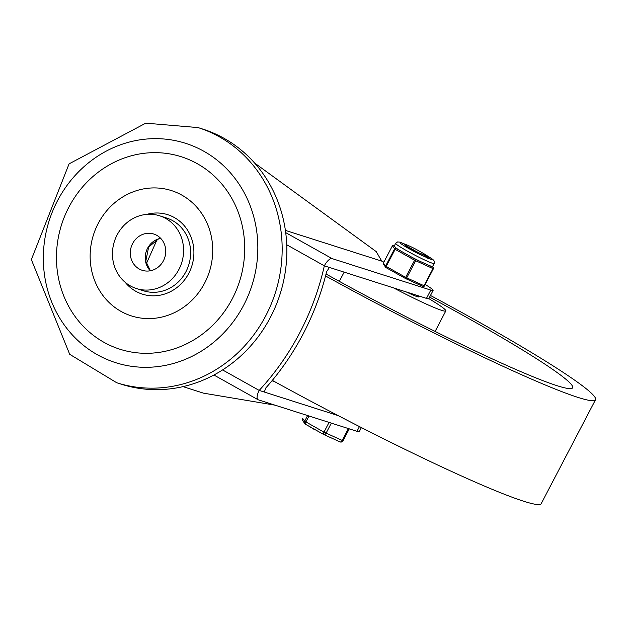 <?xml version="1.0" encoding="UTF-8"?>
<svg xmlns="http://www.w3.org/2000/svg" width="627" height="627" viewBox="0 0 627 627"><rect width="100%" height="100%" fill="white"/><g stroke="black" fill="none" stroke-linecap="round" stroke-linejoin="round"><path stroke-width="0.94" d="M232.311 298.742A101.018 93.399 107.7 0 1 69.284 307.442A101.018 93.399 107.7 0 1 150.143 152.769A101.018 93.399 107.7 0 1 232.311 298.742M204.653 283.051A65.78 60.819 107.7 0 1 98.494 288.718A65.78 60.819 107.7 0 1 151.146 187.998A65.78 60.819 107.7 0 1 204.653 283.051M146.859 214.363A41.703 38.553 107.7 0 1 186.399 228.44A41.703 38.553 107.7 0 1 188.798 273.301A41.703 38.553 107.7 0 1 125.181 282.315M159.619 215.798L166.657 218.039A38.176 35.292 107.7 0 1 185.945 271.703A38.176 35.292 107.7 0 1 143.458 290.779L136.42 288.538A38.176 35.292 -72.3 0 0 178.907 269.461A38.176 35.292 -72.3 0 0 159.619 215.798A38.176 35.292 -72.3 0 0 114.396 241.442A38.176 35.292 -72.3 0 0 136.42 288.538M116.708 382.736L121.403 384.233A133.912 123.801 -72.3 0 0 280.042 294.275A133.912 123.801 -72.3 0 0 202.787 129.084L198.093 127.587A133.912 123.801 -72.3 0 1 265.746 315.812A133.912 123.801 -72.3 0 1 116.708 382.736L69.715 354.326L31.35 259.602L69.08 163.859L145.77 123.166L198.093 127.587M132.626 243.55A19.029 17.595 -72.3 0 0 142.235 270.3A19.029 17.595 -72.3 0 0 164.783 257.517A19.029 17.595 -72.3 0 0 153.803 234.036A19.029 17.595 -72.3 0 0 132.626 243.55M286.743 244.773L324.331 265.817A9.397 3.519 -60.8 0 1 332.083 258.598L430.812 290.089A29.955 2.116 27.6 0 0 433.116 290.395A29.955 2.116 27.6 0 0 425.184 284.478M361.403 427.567L359.295 431.611A29.955 2.116 -152.4 0 1 356.982 431.305L258.261 399.814A9.397 3.519 -60.8 0 1 258.01 399.705A9.397 3.519 -60.8 0 1 259.186 390.417L222.593 369.93M338.18 415.615L264.186 392M329.449 267.447L324.331 265.817A253.739 234.592 107.7 0 1 259.186 390.417L264.304 392.047L265.832 387.948A253.739 234.592 -72.3 0 0 326.628 271.648L329.449 267.447L426.462 298.389A29.955 2.116 -152.4 0 0 428.774 298.703L433.116 290.395M285.403 230.391L381.765 261.122L376.192 251.576L254.609 163.02M183.029 386.632L203.509 393.16L275.01 405.16M383.857 262.141A39.352 2.782 27.6 0 0 381.765 261.122M430.467 295.466A227.875 16.122 -152.4 0 1 476.332 320.577A227.875 16.122 -152.4 0 1 595.65 399.501A227.875 16.122 -152.4 0 1 325.546 275.951M595.65 399.501L541.109 503.834A227.875 16.122 -152.4 0 1 272.322 380.377M428.821 298.624A54.032 3.825 -152.4 0 1 445.828 310.914A54.032 3.825 -152.4 0 1 393.568 287.903M418.797 296.453A23.724 1.677 -152.4 0 1 418.977 296.877A23.724 1.677 -152.4 0 1 406.312 291.963M429.613 297.104A202.035 14.296 -152.4 0 1 466.95 317.583A202.035 14.296 -152.4 0 1 572.647 387.792A202.035 14.296 -152.4 0 1 326.04 274.023M408.961 248.739L427.011 256.169L424.597 254.107L416.109 249.319A13.904 0.98 -152.4 0 0 406.539 244.789L404.721 244.334L405.975 245.549L414.933 250.729A11.552 0.815 27.6 0 0 425.514 255.73M405.403 246.685L405.724 246.074L414.933 250.729M414.792 251.913L411.273 249.883M427.888 258.12L425.035 255.62M427.136 255.981L428.217 257.697L427.481 258.112M314.895 429.542L318.649 431.642M318.383 431.494L318.524 431.885L318.751 431.486M310.827 427.261L313.492 428.758M340.1 441.917A2.351 2.32 144.5 0 0 342.977 440.828M329.073 422.402L323.979 432.144A2.351 0.878 119.2 0 0 323.689 434.464A2.351 0.878 119.2 0 0 323.751 434.495A2.351 1.442 -65.6 0 0 323.861 434.55A2.351 1.442 -65.6 0 0 326.056 433.202L331.322 423.115M323.634 434.425L305.639 424.354A2.351 0.878 -60.8 0 1 305.576 424.33A2.351 0.878 -60.8 0 1 305.874 422.002L309.017 415.999M302.802 420.819L302.802 420.819A2.351 2.32 -35.5 0 1 302.637 418.397L302.661 418.358A2.351 2.351 0 0 0 302.802 420.819L304.816 423.64A2.351 2.32 144.5 0 0 305.529 424.291M422.99 286.461A1.176 1.16 144.5 0 0 424.424 285.912L433.39 268.764A1.176 1.16 144.5 0 0 433.312 267.549L432.575 266.514L432.896 267.196L415.591 259.327L396.107 248.425A1.176 1.16 144.5 0 0 394.532 248.935L385.574 266.067A1.176 1.16 144.5 0 0 386.013 267.604M405.489 278.506L386.067 267.635A1.176 0.439 -60.8 0 1 386.036 267.619A1.176 0.439 -60.8 0 1 386.185 266.459L395.135 249.327A1.176 0.439 -60.8 0 1 396.107 248.425L394.469 246.129M415.591 259.327A1.176 0.439 119.2 0 0 414.619 260.229L405.661 277.361A1.176 0.439 119.2 0 0 405.512 278.521A1.176 0.439 119.2 0 0 405.544 278.537A1.176 0.721 -65.6 0 0 405.598 278.568A1.176 0.721 -65.6 0 0 406.696 277.894L415.654 260.761A1.176 0.721 -65.6 0 0 415.591 259.327M383.481 264.241L385.652 267.274A1.176 1.176 0 0 0 386.036 267.619L405.512 278.521A1.176 1.176 0 0 0 405.598 278.568L422.911 286.437A1.176 1.176 0 0 0 424.44 285.912L405.661 277.361L385.574 266.067L383.403 263.026A1.176 1.176 0 0 0 383.481 264.241L383.481 264.241A1.176 1.16 -35.5 0 1 383.403 263.026L392.361 245.894L395.135 249.327L414.619 260.229L433.398 268.779A1.176 1.176 0 0 0 433.312 267.549A1.176 1.16 144.5 0 0 432.896 267.196A1.176 0.721 114.4 0 1 432.967 268.622L424.009 285.755A1.176 0.721 114.4 0 1 422.911 286.437A1.176 0.721 114.4 0 1 422.857 286.406L405.661 278.592M394.32 245.917L393.936 245.384A1.176 0.721 -65.6 0 0 393.881 245.353A1.176 0.721 -65.6 0 0 393.803 245.329M395.574 247.673A21.733 1.536 27.6 0 0 400.896 251.098M410.803 256.647A21.733 1.536 27.6 0 0 419.839 261.263M428.649 265.26A21.733 1.536 27.6 0 0 432.364 266.451M243.715 305.122A115.117 106.425 107.7 0 1 57.943 315.036A115.117 106.425 107.7 0 1 150.08 138.786A115.117 106.425 107.7 0 1 243.715 305.122M160.661 238.315A19.029 17.595 -72.3 0 0 147.549 248.308A19.029 17.595 -72.3 0 0 150.308 270.778M332.083 258.598L285.708 232.633M271.993 380.777L274.524 381.584M359.451 426.572L356.982 431.305M430.812 290.089L426.462 298.389M323.987 434.597L339.842 441.808A2.351 1.442 114.4 0 0 339.952 441.863A2.351 2.351 0 0 0 343.008 440.812L323.979 432.144L304.651 421.219L302.629 418.366M307.614 415.56L304.651 421.219A2.351 2.32 144.5 0 0 304.816 423.64A2.351 2.351 0 0 0 305.576 424.33L323.689 434.464A2.351 2.351 0 0 0 323.861 434.55L339.952 441.863A2.351 1.442 114.4 0 0 342.146 440.515L348.393 428.562M349.27 428.844L343.008 440.812L349.247 428.837M383.41 263.003L392.361 245.894A1.176 1.16 -35.5 0 1 393.936 245.384L393.881 245.353A1.176 1.176 0 0 0 392.353 245.878L392.369 245.87M424.432 285.896L433.382 268.779M394.062 246.411L395.653 243.362A21.733 1.536 27.6 0 0 410.528 252.846A21.733 1.536 27.6 0 0 432.489 263.277A21.733 1.536 27.6 0 0 434.166 263.505L434.229 261.067L432.873 259.437L425.443 254.656M160.724 238.385L158.294 239.067L148.646 247.069L145.793 261.2L150.402 270.762M258.01 399.705L213.909 375.017M274.156 381.381L272.047 380.714M157.087 239.553L146.365 263.693M344.16 272.142L339.34 281.358M445.828 310.914L435.107 331.432M419.024 296.022L418.53 296.971M405.724 246.074L404.721 244.506M314.699 429.777L314.911 429.362M310.459 427.402L310.678 426.987M313.782 429.236L313.994 428.821M432.583 266.53L434.166 263.505M431.752 259.727L419.487 254.327L406.116 247.109L400.136 243.198M405.928 244.569L399.838 242.14L397.612 241.928L395.653 243.362"/></g></svg>
